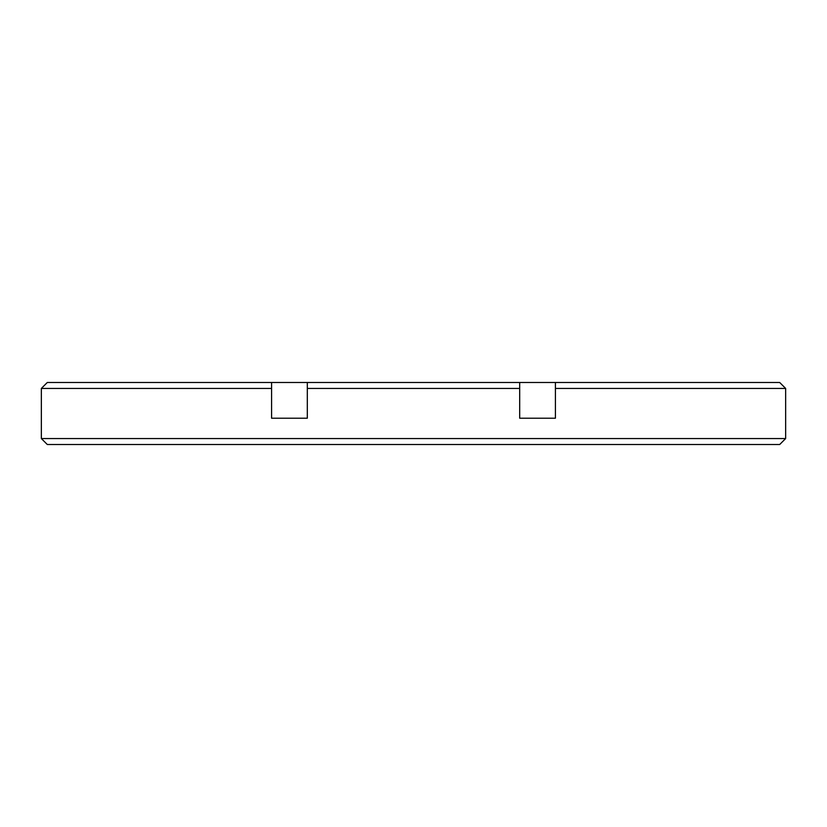 <?xml version="1.0" encoding="UTF-8"?>
<svg xmlns="http://www.w3.org/2000/svg" width="827" height="827" viewBox="0 0 827 827"><rect width="100%" height="100%" fill="white"/><g stroke="black" fill="none" stroke-linecap="round" stroke-linejoin="round"><path stroke-width="1.24" d="M41.35 438.558L41.35 388.442L271.587 388.442L271.587 418.214L307.313 418.214L307.313 388.442L519.687 388.442L519.687 418.214L555.413 418.214L555.413 388.442L785.65 388.442L785.65 438.558L779.696 444.512L47.304 444.512L41.35 438.558L785.65 438.558M41.35 388.442L47.304 382.487L271.587 382.487L271.587 388.442M271.587 418.214L307.313 418.214M307.313 388.442L307.313 382.487L519.687 382.487L519.687 388.442M519.687 418.214L555.413 418.214M555.413 388.442L555.413 382.487L779.696 382.487L785.65 388.442M271.587 382.487L307.313 382.487M519.687 382.487L555.413 382.487"/></g></svg>
